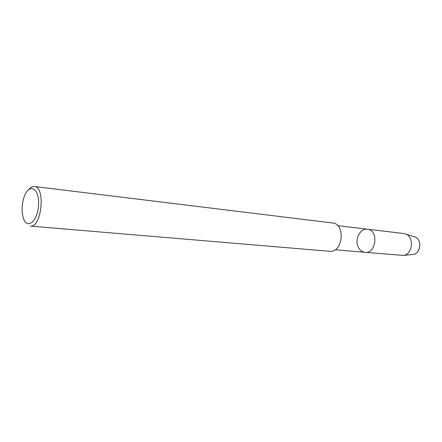<?xml version="1.0" encoding="UTF-8"?>
<svg xmlns="http://www.w3.org/2000/svg" width="442" height="442" viewBox="0 0 442 442"><rect width="100%" height="100%" fill="white"/><g stroke="black" fill="none" stroke-linecap="round" stroke-linejoin="round"><path stroke-width="0.66" d="M335.191 249.73L365.02 252.321C376.352 253.935 378.827 229.917 367.407 229.188C378.827 229.917 376.352 253.935 365.02 252.321C362.252 251.995 360.092 250.421 358.523 247.597C354.164 240.128 359.981 227.912 367.407 229.188L403.872 233.547L415.027 236.978C422.69 239.453 420.425 254.691 412.436 254.498L413.226 254.421C420.795 253.62 422.27 239.31 415.027 236.978L414.264 236.735M23.039 217.066L22.277 212.84C21.807 207.74 22.321 202.74 23.824 197.839C28.327 182.811 39.355 187.077 38.57 204.403C38.023 221.713 26.393 230.636 23.039 217.066M29.05 189.226C30.785 187.226 32.559 186.32 34.371 186.502C45.852 186.756 41.576 228.194 30.288 226.094L329.605 251.288C342.843 253.189 345.871 223.807 332.528 222.967L34.371 186.502M405.679 234.006C414.491 236.829 412.668 254.454 403.469 255.421L365.02 252.321M367.407 229.188L337.682 225.635M403.469 255.421L413.231 254.421"/></g></svg>
